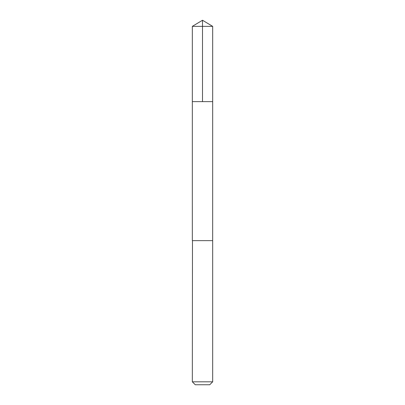 <?xml version="1.0" encoding="UTF-8"?>
<svg xmlns="http://www.w3.org/2000/svg" width="405" height="405" viewBox="0 0 405 405"><rect width="100%" height="100%" fill="white"/><g stroke="black" fill="none" stroke-linecap="round" stroke-linejoin="round"><path stroke-width="0.61" d="M192.329 101.625L212.671 101.625L212.671 26.36L192.329 26.36L192.329 101.625L212.671 101.625L212.665 240.646L192.334 240.646L192.329 101.625M192.476 240.646L192.329 381.814L212.671 381.814L212.671 240.646L192.476 240.646M212.671 381.814L209.734 384.75L195.266 384.75L192.329 381.814M202.5 101.625L202.5 20.25L192.329 26.36M202.5 20.25L212.671 26.36"/></g></svg>
